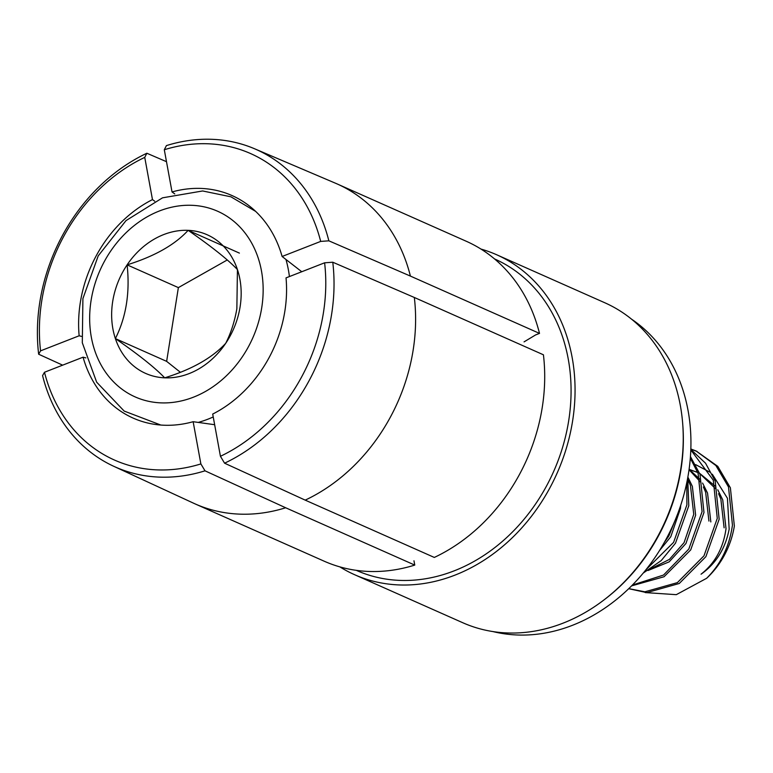 <?xml version="1.0" encoding="UTF-8"?>
<svg xmlns="http://www.w3.org/2000/svg" width="773" height="773" viewBox="0 0 773 773"><rect width="100%" height="100%" fill="white"/><g stroke="black" fill="none" stroke-linecap="round" stroke-linejoin="round"><path stroke-width="1.16" d="M301.75 271.738L282.106 256.481L320.689 241.408L328.854 240.828L410.405 276.087L539.506 333.395L535.592 334.931L524.055 341.879M166.485 161.683L146.86 153.247A173.683 142.792 -66.1 0 0 62.265 235.862A173.683 142.792 -66.1 0 0 38.65 354.218L62.652 365.156M682.646 423.102L682.762 424.57A172.698 141.981 113.9 0 1 658.615 535.612A172.698 141.981 113.9 0 1 605.394 598.843L604.225 599.742A175.036 143.904 -66.1 0 0 658.171 535.65A175.036 143.904 -66.1 0 0 682.646 423.102A175.036 143.904 -66.1 0 0 604.795 302.755L496.633 254.742A175.036 143.904 113.9 0 1 550.009 487.637A175.036 143.904 113.9 0 1 354.585 574.697A175.036 143.904 113.9 0 1 339.878 566.889M354.585 574.697L462.747 622.719A175.036 143.904 -66.1 0 0 604.225 599.742M631.58 319.191A172.698 141.981 113.9 0 1 666.22 538.994A172.698 141.981 113.9 0 1 492.903 631.56M174.756 193.907L172.031 191.955L164.301 149.74L166.417 145.604A173.683 142.792 -66.1 0 1 254.539 148.754L335.492 183.22A175.036 143.904 113.9 0 1 337.154 183.945A175.036 143.904 113.9 0 1 410.405 276.087M282.106 256.481A121.757 100.103 -66.1 0 0 253.66 209.56A121.757 100.103 -66.1 0 0 240.229 199.772A121.757 100.103 -66.1 0 0 172.031 191.955M301.76 376.683A167.683 137.855 -66.1 0 0 324.612 262.81L286.029 277.884A121.757 100.103 -66.1 0 1 212.701 414.067L220.431 456.283A167.683 137.855 -66.1 0 0 301.76 376.683M332.776 262.221L414.328 297.479L543.429 354.797A175.036 143.904 -66.1 0 1 434.31 557.439L305.209 500.131L224.566 463.191A173.683 142.792 -66.1 0 0 309.161 380.577A173.683 142.792 -66.1 0 0 332.776 262.221L324.612 262.81M539.506 333.395A175.036 143.904 -66.1 0 0 466.254 241.253L337.154 183.945M195.105 503.899L324.206 561.208A175.036 143.904 -66.1 0 0 414.763 565.082L285.662 507.764A175.036 143.904 113.9 0 1 195.105 503.899A175.036 143.904 113.9 0 1 193.453 503.146L113.602 466.225A173.683 142.792 -66.1 0 0 205.009 470.825L200.874 463.926L193.144 421.7L214.652 424.715M154.716 201.202L152.474 199.598L144.744 157.383L146.86 153.247M205.009 470.825L285.662 507.764M414.763 565.082L413.97 560.792M224.566 463.191L220.431 456.283M85.822 357.889L83.069 357.184L44.486 372.257L42.573 375.61A173.683 142.792 -66.1 0 0 113.602 466.225M81.436 336.371L79.146 335.782L40.563 350.855L38.65 354.218M44.486 372.257A167.683 137.855 -66.1 0 0 200.874 463.926M144.744 157.383A167.683 137.855 -66.1 0 0 40.563 350.855M328.854 240.828A173.683 142.792 -66.1 0 0 254.539 148.754M320.689 241.408A167.683 137.855 -66.1 0 0 164.301 149.74M480.97 249.07A175.036 143.904 113.9 0 1 496.633 254.742M83.069 357.184A121.757 100.103 -66.1 0 0 158.107 424.792A121.757 100.103 -66.1 0 0 193.144 421.7M152.474 199.598A121.757 100.103 -66.1 0 0 79.146 335.782M240.103 306.813A75.841 62.352 -66.1 0 0 237.437 269.584C228.045 259.68 211.609 246.597 188.139 230.344C174.862 244.809 154.523 256.307 127.11 264.859C130.096 292.484 126.183 317.065 115.38 338.593C138.56 354.623 154.996 367.697 164.678 377.833C191.733 369.484 212.082 357.986 225.706 343.318C230.856 333.24 234.577 321.732 236.857 308.794L237.437 269.584A75.841 62.352 -66.1 0 0 188.139 230.344A75.841 62.352 -66.1 0 0 127.11 264.859A75.841 62.352 -66.1 0 0 115.38 338.593A75.841 62.352 -66.1 0 0 164.678 377.833A75.841 62.352 -66.1 0 0 225.706 343.318A75.841 62.352 -66.1 0 0 240.103 306.813M712.31 474.216L727.441 498.276L729.171 529.138C725.403 548.569 716.03 563.594 701.053 574.213C715.025 563.169 723.354 547.989 726.021 528.664L722.726 499.802L717.759 489.792M715.151 486.111L699.662 473.366M696.985 472.148L690.028 469.916M724.117 527.824L720.832 498.962L718.561 493.705M715.866 488.951L699.739 473.569M697.758 472.525L689.149 469.327L699.961 479.366M710.831 521.93L707.537 493.068L702.57 483.048M708.928 521.079L705.643 492.217L703.372 486.961M700.676 482.207L689.043 469.733M648.006 570.522L669.138 561.874L685.96 543.487L695.642 515.185L692.347 486.323L687.873 477.086M650.789 568.793L669.408 559.391L684.066 542.646L693.748 514.335L690.453 485.483L688.183 480.217M659.466 550.618L670.78 536.742L680.453 508.441L680.733 505.252M664.307 542.472L668.877 535.902L677.409 514.586M709.778 472.11L695.671 464.65M645.262 592.582L676.288 594.669L706.638 578.291C720.755 564.3 729.354 546.579 732.456 525.138L728.495 486.961L715.895 465.53L696.135 451.007L690.859 448.978M706.638 578.291A76.604 62.98 -66.1 0 0 734.35 525.978L730.388 487.811L717.788 466.37L696.135 451.007M697.082 451.442L690.849 449.229M645.89 569.807L673.612 542.337L686.888 504.904L686.791 482.652M643.204 573.102L661.244 560.57L675.505 543.177L688.782 505.745L687.728 477.878M632.372 585.064L663.524 575.054L688.801 549.081L702.077 511.649L698.116 473.482L690.328 458.196M631.541 585.895L664.075 576.735L690.695 549.922L703.971 512.489L700.009 474.322L690.453 456.582M628.758 588.64L644.875 591.799L677.37 582.639L703.981 555.826L717.267 518.393L713.305 480.226L690.82 449.896M628.7 588.688L646.779 592.64L679.264 583.48L705.884 556.666L719.161 519.234L715.199 481.067L705.565 463.23L690.84 449.461M227.272 259.96L178.37 287.614L166.639 361.358L180.399 372.306M239.398 253.1L188.139 230.344M178.37 287.614L127.11 264.859M166.639 361.358L115.38 338.593M494.536 258.926A170.369 140.068 113.9 0 1 506.267 264.926A170.369 140.068 113.9 0 1 550.231 478.806A170.369 140.068 113.9 0 1 356.285 570.339M414.328 297.479A175.036 143.904 113.9 0 1 305.209 500.131M160.697 402.859A101.592 83.523 113.9 0 1 91.088 300.436A101.592 83.523 113.9 0 1 192.119 205.318A101.592 83.523 113.9 0 1 261.728 307.741A101.592 83.523 113.9 0 1 160.697 402.859M285.971 259.477A119.931 98.596 113.9 0 1 289.421 276.56M213.232 416.956A119.931 98.596 113.9 0 1 198.236 422.416M255.67 211.406L230.905 196.806L202.642 190.96L162.504 197.83L126.018 220.605L98.21 255.882L82.904 298.62L82.305 342.787L96.664 382.171L124.173 411.072L160.832 425.044M697.739 472.467L696.038 471.714"/></g></svg>
